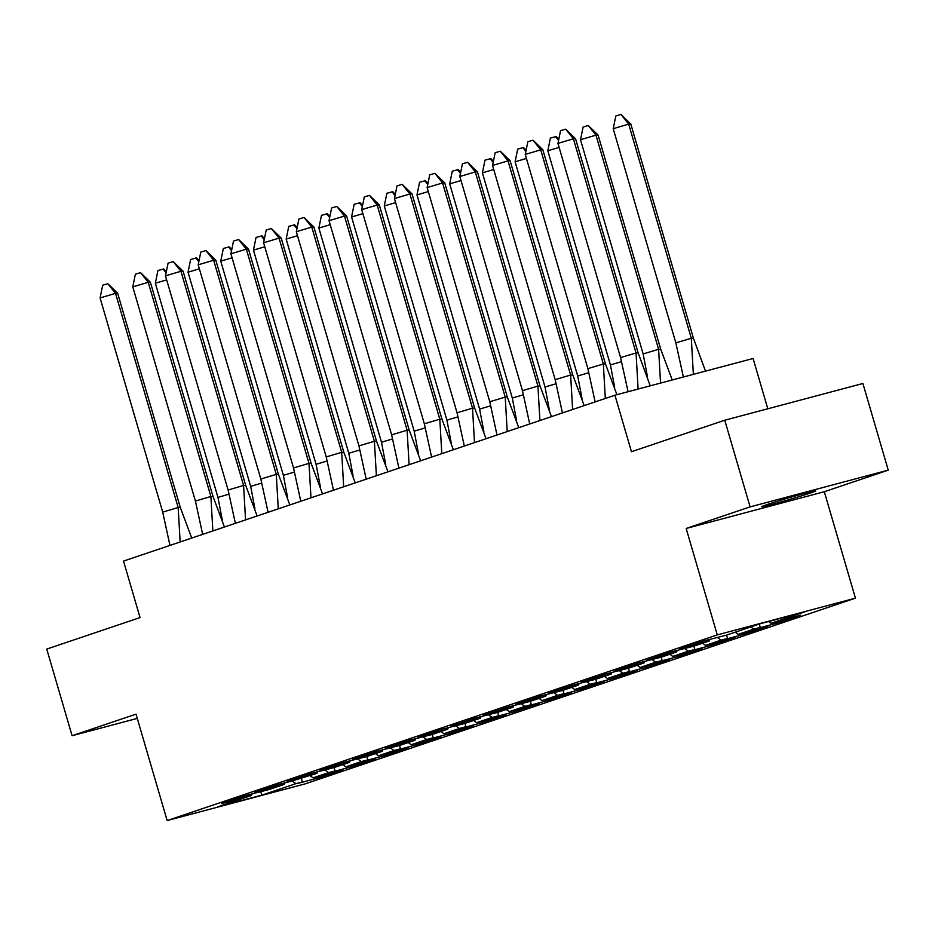 <?xml version="1.0" encoding="UTF-8"?>
<svg xmlns="http://www.w3.org/2000/svg" width="935" height="935" viewBox="0 0 935 935"><rect width="100%" height="100%" fill="white"/><g stroke="black" fill="none" stroke-linecap="round" stroke-linejoin="round"><path stroke-width="1.4" d="M767.121 504.549A28.19 0.9 163.7 0 0 761.616 506.723A28.19 0.9 163.7 0 0 780.164 502.188A28.19 0.9 163.7 0 0 810.224 493.084A28.19 0.9 163.7 0 0 815.717 490.91A28.19 0.9 163.7 0 0 797.181 495.445A28.19 0.9 163.7 0 0 767.121 504.549M686.161 528.474L824.308 491.728L888.25 470.153L750.104 506.887L686.161 528.474L717.274 634.888L167.155 820.568L136.031 714.153L72.088 735.728L137.281 718.396M72.088 735.728L46.75 649.077L140.04 617.579L123.525 561.082L614.938 395.213L753.096 358.479L767.799 408.782M750.104 506.887L724.754 420.224L862.912 383.49L888.25 470.153M824.308 491.728L855.431 598.155L305.301 783.834L167.155 820.568M717.274 634.888L855.431 598.155M294.747 780.129L316.825 773.409L317.514 771.737M750.77 626.941L753.774 629.115L760.26 627.385L756.696 628.589L776.319 623.365L800.64 615.16L770.966 623.306L804.93 611.841L760.435 623.68L726.472 635.134L703.926 640.884L679.616 649.089L709.291 640.942L693.77 646.178L671.225 651.917L646.903 660.133L676.578 651.976L661.068 657.212L638.523 662.962L614.202 671.166L643.876 663.02L628.355 668.256L605.81 673.995L581.5 682.211L611.174 674.053L595.653 679.289L573.108 685.039L548.787 693.244L578.461 685.098L562.952 690.334L540.407 696.072L516.085 704.289L545.76 696.131L530.239 701.367L507.693 707.117L483.383 715.322L513.058 707.176L497.537 712.412L474.992 718.15L450.67 726.366L480.345 718.209L464.835 723.445L442.29 729.195L417.968 737.399L447.643 729.253L432.134 734.489L409.577 740.228L385.267 748.444L414.941 740.286L399.42 745.522L376.875 751.272L352.553 759.477L382.228 751.331L366.719 756.567L344.173 762.305L319.852 770.51L349.526 762.364L334.017 767.6L311.46 773.35L287.15 781.555L316.825 773.409M753.774 629.115L738.253 634.351L735.249 632.177M717.192 637.354L721.06 640.148L727.559 638.418L723.994 639.622L743.606 634.409L767.927 626.205L738.253 634.351M721.06 640.148L705.551 645.384L702.547 643.21M684.49 648.387L688.359 651.192L694.857 649.463L691.292 650.667L710.904 645.442L735.226 637.238L705.551 645.384M688.359 651.192L672.849 656.428L669.846 654.255M651.788 659.432L655.657 662.225L662.144 660.496L658.579 661.699L678.202 656.487L702.524 648.282L672.849 656.428M655.657 662.225L640.136 667.461L637.132 665.288M619.075 670.465L622.944 673.27L629.442 671.54L625.877 672.744L645.489 667.52L669.811 659.315L640.136 667.461M622.944 673.27L607.434 678.506L604.431 676.332M586.374 681.51L590.242 684.303L596.74 682.573L593.176 683.777L612.787 678.565L637.109 670.36L607.434 678.506M590.242 684.303L574.733 689.539L571.729 687.365M553.672 692.543L557.54 695.348L564.027 693.618L560.462 694.822L580.086 689.598L604.407 681.393L574.733 689.539M557.54 695.348L542.019 700.584L539.027 698.41M520.959 703.587L524.827 706.381L531.325 704.651L527.761 705.855L547.384 700.642L571.694 692.438L542.019 700.584M524.827 706.381L509.318 711.617L506.314 709.443M488.257 714.62L492.126 717.426L498.624 715.696L495.059 716.9L514.671 711.675L538.992 703.471L509.318 711.617M492.126 717.426L476.616 722.662L473.613 720.488M455.555 725.665L459.424 728.458L465.91 726.729L462.346 727.933L481.969 722.72L506.291 714.515L476.616 722.662M459.424 728.458L443.903 733.694L440.911 731.521M422.842 736.698L426.711 739.503L433.209 737.773L429.644 738.977L449.267 733.753L473.577 725.548L443.903 733.694M426.711 739.503L411.201 744.739L408.198 742.565M390.14 747.743L394.009 750.536L400.507 748.806L396.943 750.01L416.554 744.798L440.876 736.593L411.201 744.739M394.009 750.536L378.5 755.772L375.496 753.598M357.439 758.776L361.307 761.581L367.794 759.851L364.229 761.055L383.853 755.831L408.174 747.626L378.5 755.772M361.307 761.581L345.786 766.817L342.794 764.643M324.737 769.821L328.594 772.614L335.092 770.884L331.528 772.088L351.151 766.875L375.461 758.671L345.786 766.817M328.594 772.614L313.085 777.85L310.081 775.676M292.024 780.854L295.892 783.659L302.391 781.929L298.826 783.133L318.438 777.908L342.759 769.704L313.085 777.85M295.892 783.659L262.139 795.042L217.656 806.882L251.41 795.486L252.111 793.815M294.817 780.374L278.759 784.383L254.437 792.588L284.111 784.442L268.602 789.678L246.057 795.428L221.735 803.633L251.41 795.486M709.291 640.942L709.981 639.271M676.578 651.976L677.279 650.316M643.876 663.02L644.566 661.349M611.174 674.053L611.864 672.394M578.461 685.098L579.162 683.427M545.76 696.131L546.449 694.471M513.058 707.176L513.747 705.504M480.345 718.209L481.046 716.549M447.643 729.253L448.332 727.582M414.941 740.286L415.631 738.627M382.228 751.331L382.929 749.66M349.526 762.364L350.216 760.693M284.111 784.442L284.813 782.77M260.456 791.594L262.139 795.042M614.938 395.213L631.464 451.722L724.754 420.224M770.966 623.306L768.5 621.53M318.04 776.541L318.438 777.908M301.421 778.61L302.391 781.929M244.538 795.93L244.912 797.216M240.985 797.134L241.347 798.42M350.742 765.496L351.151 766.875M383.443 754.463L383.853 755.831M416.157 743.418L416.554 744.798M448.858 732.385L449.267 733.753M481.56 721.341L481.969 722.72M514.273 710.308L514.671 711.675M546.975 699.263L547.384 700.642M579.677 688.23L580.086 689.598M612.39 677.185L612.787 678.565M645.092 666.152L645.489 667.52M677.793 655.108L678.202 656.487M710.506 644.075L710.904 645.442M743.208 633.03L743.606 634.409M775.91 621.997L776.319 623.365M334.122 767.565L335.092 770.884M277.251 784.897L277.625 786.171M273.686 786.101L274.06 787.375M759.29 624.066L760.26 627.385M702.419 641.387L702.793 642.672M698.854 642.59L699.228 643.876M726.588 635.099L727.559 638.418M669.717 652.431L670.091 653.705M666.152 653.635L666.526 654.909M693.875 646.143L694.857 649.463M637.004 663.464L637.378 664.75M633.439 664.668L633.813 665.954M661.174 657.176L662.144 660.496M604.302 674.509L604.676 675.783M600.737 675.713L601.112 676.987M628.472 668.221L629.442 671.54M571.601 685.542L571.975 686.828M568.036 686.746L568.41 688.031M595.77 679.254L596.74 682.573M538.887 696.587L539.261 697.861M535.323 697.79L535.697 699.064M563.057 690.299L564.027 693.618M506.186 707.62L506.56 708.905M502.621 708.823L502.995 710.109M530.355 701.332L531.325 704.651M473.484 718.664L473.858 719.938M469.919 719.868L470.293 721.142M497.654 712.376L498.624 715.696M440.771 729.697L441.145 730.983M437.206 730.901L437.58 732.187M464.94 723.409L465.91 726.729M408.069 740.742L408.443 742.016M404.504 741.946L404.878 743.22M432.239 734.454L433.209 737.773M375.367 751.775L375.741 753.061M371.803 752.979L372.177 754.264M399.537 745.487L400.507 748.806M342.654 762.82L343.028 764.094M339.089 764.024L339.463 765.297M366.824 756.532L367.794 759.851M309.952 773.853L310.326 775.138M306.388 775.057L306.762 776.342M117.658 293.263L180.291 507.425L178.164 507.518L115.543 293.345L100.08 297.938L102.675 285.222L107.829 283.702L117.658 293.263L115.543 293.345L107.829 283.702M191.722 538.057L180.291 507.425M180.151 541.961L178.164 507.518L162.702 512.111L100.08 297.938M162.702 512.111L169.96 545.409M166.664 279.881L155.339 283.235L217.96 497.408L228.736 494.206M155.339 283.235L157.933 270.531L163.8 268.976L166.348 271.653M166.114 272.786L163.087 269M222.214 519.767L217.96 497.408M150.371 282.218L212.993 496.392L210.878 496.473L148.244 282.312L132.782 286.893L135.388 274.189L140.542 272.658L150.371 282.218L148.244 282.312L140.542 272.658M224.423 527.024L212.993 496.392M212.864 530.928L210.878 496.473L195.415 501.067L132.782 286.893M195.415 501.067L202.661 534.364M183.073 271.185L245.695 485.347L243.579 485.44L180.946 271.267L165.483 275.86L168.09 263.144L173.244 261.625L183.073 271.185L180.946 271.267L173.244 261.625M257.125 515.98L245.695 485.347M245.566 519.883L243.579 485.44L228.117 490.033L165.483 275.86M228.117 490.033L235.363 523.331M215.775 260.14L278.408 474.314L276.281 474.396L213.659 260.234L198.197 264.815L200.791 252.111L205.945 250.58L215.775 260.14L213.659 260.234L205.945 250.58M289.838 504.947L278.408 474.314M278.268 508.85L276.281 474.396L260.818 478.989L198.197 264.815M260.818 478.989L268.076 512.286M248.488 249.107L311.11 463.269L308.994 463.363L246.361 249.189L230.898 253.782L233.505 241.066L238.659 239.547L248.488 249.107L246.361 249.189L238.659 239.547M322.54 493.902L311.11 463.269M310.981 497.806L308.994 463.363L293.532 467.956L230.898 253.782M293.532 467.956L300.778 501.253M281.19 238.063L343.811 452.236L341.696 452.318L279.062 238.156L263.6 242.738L266.206 230.033L271.36 228.502L281.19 238.063L279.062 238.156L271.36 228.502M355.242 482.869L343.811 452.236M343.683 486.773L341.696 452.318L326.233 456.911L263.6 242.738M326.233 456.911L333.479 490.209M199.365 268.836L188.04 272.202L250.673 486.375L261.449 483.173M188.04 272.202L190.647 259.498L196.502 257.931L199.05 260.62M198.828 261.753L195.801 257.966M254.916 508.722L250.673 486.375M232.079 257.803L220.753 261.157L283.375 475.331L294.151 472.128M220.753 261.157L223.348 248.453L229.215 246.898L231.763 249.575M231.529 250.709L228.502 246.922M287.629 497.689L283.375 475.331M264.78 246.758L253.455 250.124L316.077 464.298L326.853 461.095M253.455 250.124L256.05 237.42L261.917 235.854L264.465 238.542M264.231 239.676L261.204 235.889M320.331 486.644L316.077 464.298M297.482 235.725L286.157 239.079L348.79 453.253L359.566 450.051M286.157 239.079L288.763 226.375L294.618 224.821L297.166 227.497M296.944 228.631L293.917 224.844M353.033 475.611L348.79 453.253M330.195 224.68L318.87 228.047L381.492 442.22L392.268 439.018M318.87 228.047L321.465 215.342L327.332 213.776L329.88 216.464M329.646 217.598L326.619 213.811M385.746 464.566L381.492 442.22M313.891 227.03L376.524 441.191L374.397 441.285L311.776 227.111L296.313 231.705L298.908 218.989L304.062 217.469L313.891 227.03L311.776 227.111L304.062 217.469M387.955 471.824L376.524 441.191M376.384 475.728L374.397 441.285L358.935 445.878L296.313 231.705M358.935 445.878L366.193 479.176M362.897 213.648L351.572 217.002L414.193 431.175L424.969 427.973M351.572 217.002L354.166 204.298L360.033 202.743L362.581 205.419M362.348 206.553L359.32 202.766M418.448 453.533L414.193 431.175M346.604 215.985L409.226 430.158L407.111 430.24L344.477 216.078L329.015 220.66L331.621 207.956L336.775 206.425L346.604 215.985L344.477 216.078L336.775 206.425M420.656 460.791L409.226 430.158M409.098 464.695L407.111 430.24L391.648 434.833L329.015 220.66M391.648 434.833L398.894 468.131M395.599 202.603L384.273 205.969L446.907 420.142L457.683 416.94M384.273 205.969L386.88 193.264L392.735 191.698L395.283 194.386M395.061 195.52L392.034 191.733M451.149 442.489L446.907 420.142M379.306 204.952L441.928 419.114L439.812 419.207L377.179 205.034L361.716 209.627L364.323 196.911L369.477 195.392L379.306 204.952L377.179 205.034L369.477 195.392M453.358 449.747L441.928 419.114M441.799 453.65L439.812 419.207L424.35 423.8L361.716 209.627M424.35 423.8L431.596 457.098M428.312 191.57L416.987 194.924L479.608 409.098L490.384 405.895M416.987 194.924L419.581 182.22L425.448 180.665L427.996 183.342M427.762 184.476L424.735 180.689M483.862 431.456L479.608 409.098M412.008 193.907L474.641 408.081L472.514 408.163L409.892 194.001L394.43 198.582L397.024 185.878L402.179 184.347L412.008 193.907L409.892 194.001L402.179 184.347M486.06 438.714L474.641 408.081M474.501 442.617L472.514 408.163L457.051 412.756L394.43 198.582M457.051 412.756L464.309 446.053M461.013 180.525L449.688 183.891L512.31 398.065L523.086 394.862M449.688 183.891L452.283 171.187L458.15 169.621L460.698 172.309M460.464 173.442L457.437 169.656M516.564 420.411L512.31 398.065M444.721 182.874L507.343 397.036L505.227 397.13L442.594 182.956L427.131 187.549L429.738 174.833L434.892 173.314L444.721 182.874L442.594 182.956L434.892 173.314M518.773 427.669L507.343 397.036M507.214 431.573L505.227 397.13L489.765 401.723L427.131 187.549M489.765 401.723L497.011 435.02M493.715 169.492L482.39 172.846L545.023 387.02L555.799 383.817M482.39 172.846L484.996 160.142L490.852 158.588L493.399 161.264M493.166 162.398L490.15 158.611M549.266 409.378L545.023 387.02M477.423 171.83L540.044 386.003L537.929 386.085L475.296 171.923L459.833 176.505L462.439 163.8L467.593 162.269L477.423 171.83L475.296 171.923L467.593 162.269M551.475 416.636L540.044 386.003M539.916 420.54L537.929 386.085L522.466 390.678L459.833 176.505M522.466 390.678L529.713 423.976M526.428 158.447L515.103 161.813L577.725 375.987L588.501 372.784M515.103 161.813L517.698 149.109L523.565 147.543L526.113 150.231M525.879 151.365L522.852 147.578M581.979 398.333L577.725 375.987M510.124 160.797L572.758 374.958L570.63 375.052L508.009 160.878L492.546 165.472L495.141 152.756L500.295 151.236L510.124 160.797L508.009 160.878L500.295 151.236M584.176 405.591L572.758 374.958M572.617 409.495L570.63 375.052L555.168 379.645L492.546 165.472M555.168 379.645L562.426 412.943M559.13 147.414L547.805 150.769L610.426 364.942L621.202 361.74M547.805 150.769L550.399 138.064L556.267 136.51L558.814 139.186M558.581 140.32L555.554 136.533M627.689 390.409L627.747 391.812M614.681 387.3L610.426 364.942M542.838 149.752L605.459 363.925L603.344 364.007L540.71 149.845L525.248 154.427L527.854 141.723L533.008 140.192L542.838 149.752L540.71 149.845L533.008 140.192M616.925 394.687L605.459 363.925M605.319 398.462L603.344 364.007L587.881 368.6L525.248 154.427M587.881 368.6L595.127 401.898M580.506 139.736L583.113 127.031L588.267 125.5L595.969 135.143L598.096 135.061L660.718 349.223L658.602 349.316L595.969 135.143L580.506 139.736L643.14 353.909L658.602 349.316L660.554 383.081M647.382 376.256L643.14 353.909M588.267 125.5L598.096 135.061M660.718 349.223L672.218 379.984M575.539 138.719L638.161 352.881L636.045 352.974L573.412 138.801L557.95 143.394L560.556 130.678L565.71 129.159L575.539 138.719L573.412 138.801L565.71 129.159M650.234 385.828L638.161 352.881M638.102 389.053L636.045 352.974L620.583 357.567L557.95 143.394M620.583 357.567L628.098 391.718M613.208 128.691L615.814 115.987L620.969 114.456L628.682 124.11L630.798 124.016L693.419 338.19L691.304 338.271L628.682 124.11L613.208 128.691L675.841 342.865L691.304 338.271L693.361 374.362M683.38 377.015L675.841 342.865M620.969 114.456L630.798 124.016M693.419 338.19L705.504 371.125"/></g></svg>
